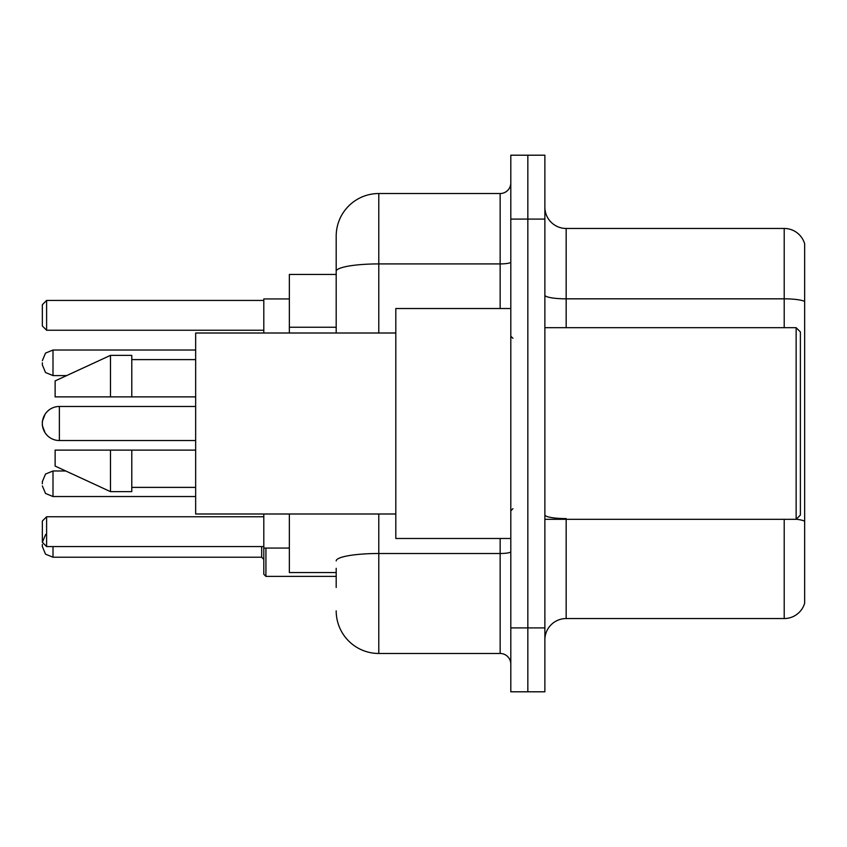<?xml version="1.0" encoding="UTF-8"?>
<svg xmlns="http://www.w3.org/2000/svg" width="847" height="847" viewBox="0 0 847 847"><rect width="100%" height="100%" fill="white"/><g stroke="black" fill="none" stroke-linecap="round" stroke-linejoin="round"><path stroke-width="1.27" d="M336.195 312.331L336.195 271.315L336.195 274.449L289.356 274.449L289.356 333.009M336.195 572.551L289.356 572.551L289.356 513.991M336.195 587.458L336.195 568.295M510.805 627.913L510.805 691.798L527.84 691.798L527.84 627.913L527.84 691.798L544.875 691.798L544.875 627.913L527.84 627.913L527.84 219.087L527.84 627.913L510.805 627.913L510.805 219.087L527.84 219.087L527.84 155.202L527.84 219.087L544.875 219.087L544.875 627.913M544.875 219.087L544.875 155.202L510.805 155.202L510.805 219.087M378.789 513.991L378.789 653.471L500.154 653.471L500.154 538.48M336.195 333.009L336.195 236.122A42.583 42.583 0 0 1 378.789 193.529L500.154 193.529A10.651 10.651 0 0 0 510.805 182.888M336.195 236.122L336.195 259.542M510.805 664.112A10.651 10.651 0 0 0 500.154 653.471M378.789 653.471A42.583 42.583 0 0 1 336.195 610.878M544.875 639.845A21.291 21.291 0 0 1 566.167 618.543L784.206 618.543L784.206 519.317M804.65 243.788A21.291 21.291 0 0 0 784.206 228.457A21.291 21.291 0 0 1 804.65 243.788L804.65 603.212A21.291 21.291 0 0 1 784.206 618.543M804.65 301.5L804.65 301.5A21.291 3.695 180 0 0 784.206 298.832L784.206 228.457L566.167 228.457A21.291 21.291 0 0 1 544.875 207.155A21.291 21.291 0 0 0 566.167 228.457L566.167 327.683M804.65 301.797L804.65 533.377M195.657 440.535L59.385 440.535L59.385 406.465A17.035 17.035 0 0 0 45.082 414.257L42.35 421.372L42.35 425.628L42.35 421.372M796.138 327.683L800.394 331.939L800.394 515.061L796.138 519.317L796.138 327.683L544.875 327.683M510.805 308.52L395.814 308.52L395.814 538.48L510.805 538.48M395.814 333.009L195.657 333.009L195.657 513.991L395.814 513.991M110.491 396.883L55.129 396.883L55.129 380.917L110.491 355.359L110.491 396.883L195.657 396.883M110.491 355.359L131.783 355.359L131.783 396.883M195.657 450.117L131.783 450.117L131.783 491.641L110.491 491.641L110.491 450.117L55.129 450.117L55.129 466.083L110.491 491.641M55.129 450.117L69.221 450.117M131.783 450.117L110.491 450.117M195.657 406.465L59.385 406.465A17.035 17.035 0 0 0 45.082 414.257M59.385 406.465A17.035 17.035 0 0 0 42.35 423.5A17.035 17.035 0 0 1 59.385 406.465A17.035 17.035 0 0 0 42.35 423.5A17.035 17.035 0 0 0 59.385 440.535M263.798 513.991L263.798 548.062L289.356 548.062M289.356 298.938L263.798 298.938L263.798 333.009M46.606 533.801L45.526 534.732L42.35 542.313L42.35 521.021L46.606 516.765L46.606 546.58L263.798 546.58M46.606 516.765L263.798 516.765M46.606 330.235L42.35 325.979L42.35 304.687L46.606 300.42L46.606 330.235L263.798 330.235M46.606 300.42L263.798 300.42M42.35 542.313L46.606 546.58M42.35 483.764L42.35 481.636L42.35 483.764M265.926 548.062L265.926 576.384L263.798 574.255L263.798 548.062M42.35 544.441L42.35 546.58L42.35 544.441M42.35 362.812L42.35 364.941L42.35 362.812M336.195 327.238L289.356 327.238M510.805 551.651A10.651 1.853 0 0 1 500.154 553.504L378.789 553.504A42.583 7.39 180 0 0 336.195 560.905M378.789 193.529L378.789 263.915L500.154 263.915L500.154 193.529M336.195 271.315A42.583 7.39 180 0 1 378.789 263.915L378.789 333.009M500.154 308.52L500.154 263.915A10.651 1.853 0 0 0 510.805 262.062M566.167 519.317L566.167 618.543M784.206 327.683L784.206 298.832L566.167 298.832A21.291 3.695 -0 0 1 544.875 295.137M804.65 521.244A21.291 3.695 180 0 0 796.222 519.232M566.167 518.586A21.291 3.695 0 0 1 544.875 514.881M42.35 481.636L45.526 474.045L53.001 470.985L53.001 496.533L195.657 496.533M53.001 546.58L53.001 557.22L261.67 557.22L261.67 546.58M195.657 350.033L53.001 350.033L53.001 375.592L45.526 372.532L42.35 364.941M544.875 519.317L796.138 519.317M512.933 338.324L510.805 336.195M131.783 359.615L195.657 359.615M131.783 487.385L195.657 487.385M512.933 508.676L510.805 510.805M53.001 470.985L65.738 470.985M53.001 496.533L45.526 493.473L42.35 485.892M261.67 557.22L263.798 559.348M265.926 576.384L336.195 576.384M53.001 557.22L45.526 554.16L42.35 546.58M53.001 375.592L66.659 375.592M53.001 350.033L45.526 353.093L42.35 360.684M45.082 432.743L42.35 425.628"/></g></svg>

